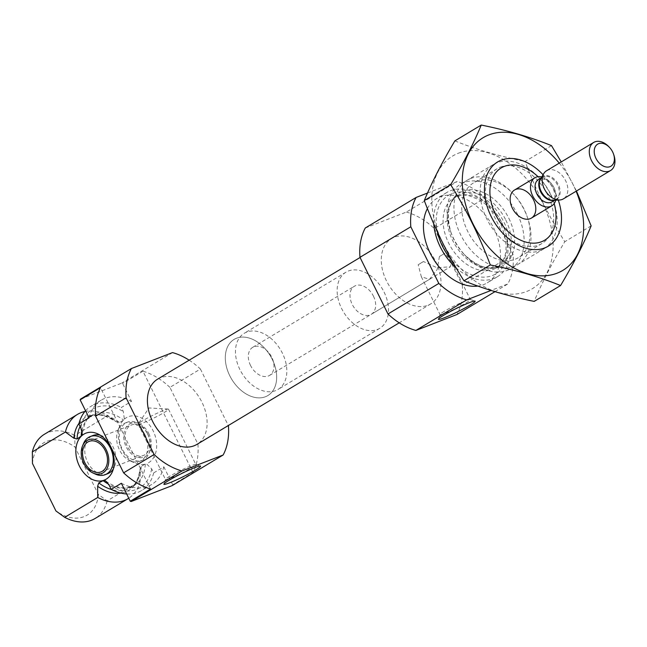 <?xml version="1.0" encoding="UTF-8"?>
<svg xmlns="http://www.w3.org/2000/svg" width="647" height="647" viewBox="0 0 647 647"><rect width="100%" height="100%" fill="white"/><g stroke="black" fill="none" stroke-linecap="round" stroke-linejoin="round"><path stroke-width="0.49" stroke-dasharray="3.23 2.43" d="M423.502 261.558A16.927 1.448 153.7 0 0 420.493 263.289A16.927 1.448 153.7 0 0 418.197 264.744L423.502 261.558L436.96 267.721L450.328 266.799L451.687 261.752L444.732 253.325L439.418 256.511A16.927 1.448 153.7 0 0 444.732 253.325M444.23 311.328A16.927 1.448 153.7 0 0 440.025 314.434A16.927 1.448 153.7 0 0 440.025 314.571A16.927 1.448 153.7 0 0 455.844 308.376A16.927 1.448 153.7 0 0 470.377 299.569A16.927 1.448 153.7 0 0 470.272 299.488A16.927 1.448 153.7 0 0 459.952 303.217A16.927 1.448 153.7 0 0 444.23 311.328M439.418 256.511L437.178 269.54L429.462 279.342L421.334 276.754L418.197 264.744M121.369 483.269A49.14 33.887 -121 0 0 151.738 484.441A49.14 33.887 -121 0 0 163.828 466.81L153.654 472.917L151.657 468.873L146.416 463.77L144.847 464.239A25.201 18.124 68.8 0 1 134.697 462.961A25.201 18.124 68.8 0 1 120.091 425.273A25.201 18.124 68.8 0 1 123.156 420.348L124.361 419.159L123.318 411.532L121.321 407.489L131.487 401.375L122.606 383.412A65.517 45.185 -121 0 0 121.676 383.145L80.568 399.086M123.156 420.348L119.517 422.54L116.606 421.957C107.119 416.328 100.18 414.056 95.78 415.156L88.049 417.614A40.947 28.242 -121 0 1 119.517 422.54M144.847 464.239L141.208 466.43L140.092 468.921L140.189 481.012L107.143 500.867L98.376 494.478L74.923 447.02L74.801 435.439L107.847 415.584L116.331 421.755A42.387 29.236 -121 0 0 79.023 423.316M150.589 489.011L100.487 387.65M89.035 417.833A49.14 33.887 -121 0 1 101.118 400.202A49.14 33.887 -121 0 1 131.487 401.375M163.828 466.81L172.709 484.773A65.517 45.185 -121 0 1 172.288 485.557M189.167 360.193A65.517 45.185 -121 0 1 200.416 369.041L169.91 387.367L197.917 444.036A65.517 45.185 -121 0 1 193.041 472.553L172.709 484.773M200.416 369.041L228.326 425.524M228.415 425.702L197.917 444.036M193.041 472.553L142.947 371.192A65.517 45.185 -121 0 1 169.91 387.367M142.947 371.192L122.606 383.412M172.514 352.599L121.676 383.145M85.541 410.772A49.14 33.887 -121 0 1 90.952 406.308A49.14 33.887 -121 0 1 121.321 407.489M153.654 472.917A49.14 33.887 -121 0 1 141.572 490.555A49.14 33.887 -121 0 1 126.658 493.968M84.903 411.508A49.14 33.887 -121 0 1 107.847 415.584M140.189 481.012A49.14 33.887 -121 0 1 128.769 498.23M44.433 434.258A49.14 33.887 -121 0 1 74.801 435.439M107.143 500.867A49.14 33.887 -121 0 1 95.052 518.506M32.471 463.478A42.176 29.091 -121 0 1 74.923 447.02M98.376 494.478A42.176 29.091 -121 0 1 55.925 510.936M157.65 379.126A38.084 26.26 -121 0 1 201.945 402.208A38.084 26.26 -121 0 1 196.882 444.416M538.045 176.704A42.176 29.091 -121 0 1 540.083 178.75A42.176 29.091 -121 0 1 550.298 193.453A42.176 29.091 -121 0 1 553.347 200.813A42.176 29.091 -121 0 1 554.188 203.57M550.492 194.302A49.14 33.887 -121 0 1 554.034 202.875A49.14 33.887 -121 0 1 543.957 248.763A49.14 33.887 -121 0 1 489.601 224.097A49.14 33.887 -121 0 1 493.337 164.524A49.14 33.887 -121 0 1 538.587 177.165A49.14 33.887 -121 0 1 550.492 194.302M517.446 214.157A49.14 33.887 -121 0 1 510.912 268.618A49.14 33.887 -121 0 1 465.67 255.977A49.14 33.887 -121 0 1 450.215 230.267A49.14 33.887 -121 0 1 460.292 184.379A49.14 33.887 -121 0 1 517.446 214.157M433.741 223.805A49.14 33.887 -121 0 1 446.818 192.474A49.14 33.887 -121 0 1 503.973 222.253A49.14 33.887 -121 0 1 497.438 276.714A49.14 33.887 -121 0 1 456.192 267.947M427.408 208.577A49.14 33.887 -121 0 1 436.652 198.58A49.14 33.887 -121 0 1 493.807 228.359A49.14 33.887 -121 0 1 487.272 282.828A49.14 33.887 -121 0 1 477.882 286.063M427.521 193.041L457.211 181.532A65.517 45.185 -121 0 1 485.104 197.974L513.111 254.635A65.517 45.185 -121 0 1 507.822 283.944L491.016 290.463M365.264 228.011L406.373 212.079L457.211 181.532M406.373 212.079A65.517 45.185 -121 0 1 434.266 228.52L485.104 197.974M434.266 228.52L462.273 285.181L513.111 254.635M494.971 291.668L507.822 283.944M462.273 285.181A65.517 45.185 -121 0 1 456.984 314.491M435.803 261.687A38.084 26.26 -121 0 1 430.74 303.896A38.084 26.26 -121 0 1 388.612 284.777A38.084 26.26 -121 0 1 391.508 238.606A38.084 26.26 -121 0 1 435.803 261.687M124.361 419.159A25.201 18.124 68.8 0 1 153.137 430.805A25.201 18.124 68.8 0 1 146.416 463.77M147.548 433.595A20.478 14.719 68.8 0 1 148.972 453.361A20.478 14.719 68.8 0 1 142.235 460.324A20.478 14.719 68.8 0 1 121.11 446.551A20.478 14.719 68.8 0 1 127.435 422.143A20.478 14.719 68.8 0 1 137.099 422.742A20.478 14.719 68.8 0 1 147.548 433.595M148.729 433.45A18.108 13.021 68.8 0 1 149.991 450.935A18.108 13.021 68.8 0 1 132.902 455.035A18.108 13.021 68.8 0 1 124.095 432.342A18.108 13.021 68.8 0 1 139.493 423.85A18.108 13.021 68.8 0 1 148.729 433.45M144.896 434.622A20.478 14.719 68.8 0 1 139.582 461.351A20.478 14.719 68.8 0 1 129.918 460.745A20.478 14.719 68.8 0 1 118.045 430.126A20.478 14.719 68.8 0 1 124.782 423.17A20.478 14.719 68.8 0 1 144.896 434.622M147.653 434.088A16.377 11.775 68.8 0 1 143.408 455.472A16.377 11.775 68.8 0 1 126.505 444.457A16.377 11.775 68.8 0 1 131.567 424.925A16.377 11.775 68.8 0 1 147.653 434.088M107.742 473.693A20.478 14.719 68.8 0 1 106.318 474.13A20.478 14.719 68.8 0 1 86.261 458.958A20.478 14.719 68.8 0 1 92.942 435.512M100.317 435.269A20.478 14.719 68.8 0 1 102.606 436.11A20.478 14.719 68.8 0 1 113.055 446.964A20.478 14.719 68.8 0 1 114.479 466.73A20.478 14.719 68.8 0 1 113.354 468.905M95.424 474.122A20.478 14.719 68.8 0 1 83.552 443.502M142.348 420.93A16.927 1.448 153.7 0 0 138.215 423.898A16.927 1.448 153.7 0 0 138.143 424.181A16.927 1.448 153.7 0 0 153.962 417.978A16.927 1.448 153.7 0 0 168.495 409.179A16.927 1.448 153.7 0 0 168.228 409.066A16.927 1.448 153.7 0 0 157.601 413.029A16.927 1.448 153.7 0 0 142.348 420.93M169.708 476.281A16.927 1.448 153.7 0 0 165.503 479.395A16.927 1.448 153.7 0 0 165.503 479.532A16.927 1.448 153.7 0 0 181.322 473.337A16.927 1.448 153.7 0 0 195.855 464.53A16.927 1.448 153.7 0 0 195.742 464.449A16.927 1.448 153.7 0 0 185.422 468.169A16.927 1.448 153.7 0 0 169.708 476.281M373.44 296.156A16.377 11.298 -121 0 1 371.265 314.313A16.377 11.298 -121 0 1 353.149 306.096A16.377 11.298 -121 0 1 354.394 286.233A16.377 11.298 -121 0 1 373.44 296.156M384.059 292.048A32.762 22.588 -121 0 1 379.7 328.352A32.762 22.588 -121 0 1 343.46 311.911A32.762 22.588 -121 0 1 345.959 272.193A32.762 22.588 -121 0 1 384.059 292.048M272.209 359.247A32.762 22.588 -121 0 1 267.858 395.56A32.762 22.588 -121 0 1 231.618 379.118A32.762 22.588 -121 0 1 234.109 339.4A32.762 22.588 -121 0 1 272.209 359.247M559.251 163.141A77.397 53.377 -121 0 1 576.121 191.221M543.068 174.747A49.14 33.887 -121 0 1 558.28 200.052M576.445 191.027L561.24 161.944M551.487 145.624L525.121 161.467C535.538 189.45 548.761 216.203 564.782 241.711C551.948 263.183 541.757 283.071 534.196 301.381M454.873 140.884C475.658 149.328 499.072 156.186 525.121 161.467M591.14 225.868L564.782 241.711M470.773 178.483A49.14 33.887 -121 0 1 512.4 192.903A49.14 33.887 -121 0 1 527.855 218.613A49.14 33.887 -121 0 1 509.933 267.486A49.14 33.887 -121 0 1 459.305 231.893A49.14 33.887 -121 0 1 470.773 178.483M458.302 153.25A77.397 53.377 -121 0 1 552.983 240.102A77.397 53.377 -121 0 1 466.123 273.778A77.397 53.377 -121 0 1 458.302 153.25M500.285 167.169A43.6 30.069 -121 0 1 546.586 192.871A43.6 30.069 -121 0 1 541.984 243.482A43.6 30.069 -121 0 1 501.837 232.265A43.6 30.069 -121 0 1 488.137 209.458A43.6 30.069 -121 0 1 497.074 168.746A43.6 30.069 -121 0 1 500.285 167.169M476.661 181.37A43.6 30.069 -121 0 1 513.597 194.157A43.6 30.069 -121 0 1 527.305 216.971A43.6 30.069 -121 0 1 518.36 257.684A43.6 30.069 -121 0 1 470.134 235.799A43.6 30.069 -121 0 1 473.45 182.939A43.6 30.069 -121 0 1 476.661 181.37M250.535 365.482A16.377 11.298 -121 0 1 252.718 347.326A16.377 11.298 -121 0 1 270.834 355.551A16.377 11.298 -121 0 1 269.589 375.414A16.377 11.298 -121 0 1 250.535 365.482M541.757 176.946A16.377 11.298 -121 0 1 555.724 200.182M239.924 369.599A32.762 22.588 -121 0 1 244.275 333.286A32.762 22.588 -121 0 1 280.515 349.736A32.762 22.588 -121 0 1 278.024 389.454A32.762 22.588 -121 0 1 239.924 369.599M229.758 375.705A32.762 22.588 -121 0 1 234.109 339.4A32.762 22.588 -121 0 1 270.349 355.842A32.762 22.588 -121 0 1 267.858 395.56A32.762 22.588 -121 0 1 229.758 375.705M608.77 146.659A16.377 11.298 -121 0 1 613.922 155.231M546.553 170.768A16.377 11.298 -121 0 1 564.677 178.984A16.377 11.298 -121 0 1 563.432 198.847M81.87 430.659A40.947 28.242 -121 0 1 92.117 415.164A40.947 28.242 -121 0 1 123.496 420.016M80.867 427.99A45.864 31.63 -121 0 1 123.318 411.532M151.657 468.873A45.864 31.63 -121 0 1 109.206 485.331M145.284 464.093A40.947 28.242 -121 0 1 134.301 485.363A40.947 28.242 -121 0 1 108.542 484.142M80.091 426.422A40.947 28.242 -121 0 1 88.049 417.614L92.117 415.164C87.499 416.684 84.215 422.984 82.258 434.064M141.208 466.43A40.947 28.242 -121 0 1 130.233 487.814A40.947 28.242 -121 0 1 111.478 489.52M140.084 469.803A42.387 29.236 -121 0 1 120.957 493.103M508.882 218.371A42.387 29.236 -121 0 1 505.542 263.75A42.387 29.236 -121 0 1 464.214 254.449A42.387 29.236 -121 0 1 450.886 232.265A42.387 29.236 -121 0 1 465.411 190.315A42.387 29.236 -121 0 1 508.882 218.371M505.792 220.029A40.947 28.242 -121 0 1 500.349 265.416A40.947 28.242 -121 0 1 455.051 244.857A40.947 28.242 -121 0 1 458.165 195.216A40.947 28.242 -121 0 1 505.792 220.029M501.716 222.479A40.947 28.242 -121 0 1 496.273 267.866A40.947 28.242 -121 0 1 450.975 247.308A40.947 28.242 -121 0 1 454.089 197.659A40.947 28.242 -121 0 1 501.716 222.479M437.404 231.974A45.864 31.63 -121 0 1 457.138 192.28A45.864 31.63 -121 0 1 501.846 223.078A45.864 31.63 -121 0 1 497.494 272.743A45.864 31.63 -121 0 1 451.735 260.134M541.054 178.127A13.102 9.034 -121 0 1 542.299 177.149L540.593 178.904A13.304 9.171 -121 0 1 557.609 183.238A13.304 9.171 -121 0 1 553.444 200.295L555.797 199.608A13.102 9.034 -121 0 1 554.35 200.246M541.272 177.763L542.299 177.149A13.102 9.034 -121 0 1 556.792 183.724A13.102 9.034 -121 0 1 555.797 199.608L554.77 200.23M538.587 179.373A13.102 9.034 -121 0 1 553.088 185.956A13.102 9.034 -121 0 1 552.085 201.84C553.581 200.424 557.56 197.966 552.368 186.74C546.982 179.073 544.208 179.397 542.809 178.855L538.587 179.373M421.334 276.754L440.025 314.571M451.687 261.76L470.377 299.569M105.744 481.02C111.664 485.153 117.39 487.426 122.906 487.838L126.715 487.806L134.301 485.363L130.233 487.814C134.916 486.188 138.199 479.888 140.092 468.921M101.118 400.202L90.952 406.308M151.738 484.441L141.572 490.555M540.083 178.75L538.587 177.165M553.347 200.813L554.034 202.875M493.337 164.524L460.292 184.379M543.957 248.763L510.912 268.618M450.215 230.267L450.886 232.265C445.969 213.995 448.395 201.646 458.165 195.216L454.089 197.659C458.084 195.224 462.977 194.553 468.776 195.653L479.152 199.745C488.024 205.042 495.141 212.936 500.495 223.417C509.116 244.881 507.709 259.69 496.273 267.866L500.349 265.416C490.078 271.02 478.036 267.365 464.214 254.449L465.67 255.977M446.818 192.474L436.652 198.58M497.438 276.714L487.272 282.828M391.508 238.606L360.064 257.506M430.74 303.896L399.223 322.837M139.493 423.85L137.099 422.742M149.991 450.935L148.972 453.361M139.582 461.351L142.235 460.324M124.782 423.17L127.435 422.143M129.918 460.745L134.697 462.961M118.045 430.126L120.091 425.273M100.956 471.93L143.408 455.472M89.116 441.391L131.567 424.925M102.606 436.11L97.826 433.902M114.479 466.73L112.441 471.59M440.025 314.434L438.415 319.141M470.272 299.488L474.987 301.065M168.228 409.066L149.004 407.95L138.215 423.898M138.143 424.181L165.503 479.532M168.495 409.179L195.855 464.53M165.503 479.395L163.885 484.102M195.742 464.449L200.465 466.026M252.718 347.326L354.394 286.233M269.589 375.414L450.336 266.807M429.462 279.342L371.265 314.313M345.959 272.193L244.275 333.286M379.7 328.352L278.024 389.454M501.837 232.265L503.034 233.527M488.137 209.458L487.587 207.816M497.074 168.746L473.45 182.939M541.984 243.482L518.36 257.684M513.597 194.157L512.4 192.903M527.305 216.971L527.855 218.613"/><path stroke-width="0.97" d="M80.155 399.87L89.035 417.833L78.869 423.947L80.867 427.99L82.266 434.064L81.91 435.617L77.066 438.998L73.879 438.213L65.396 432.042L32.35 451.897L32.471 463.478L55.925 510.936L64.684 517.325L97.729 497.47L97.632 486.269L98.756 482.888L103.965 480.228L105.744 481.012L109.206 485.331L111.203 489.375L121.369 483.269L130.249 501.231L150.589 489.011A65.517 45.185 -121 0 1 123.617 472.836L95.619 416.175A65.517 45.185 -121 0 1 100.487 387.65L80.155 399.87A65.517 45.185 -121 0 1 80.568 399.086L131.406 368.531L172.514 352.599A65.517 45.185 -121 0 1 189.167 360.193M103.965 480.228A25.201 18.124 -111.2 0 0 112.441 471.59A25.201 18.124 -111.2 0 0 97.826 433.902A25.201 18.124 -111.2 0 0 81.91 435.617M80.705 436.806A25.201 18.124 -111.2 0 0 79.395 466.058A25.201 18.124 -111.2 0 0 102.396 480.705M228.326 425.524L228.415 425.702A65.517 45.185 -121 0 1 223.126 455.011L172.288 485.557L131.187 501.498A65.517 45.185 -121 0 1 130.249 501.231M223.126 455.011L182.025 470.951A65.517 45.185 -121 0 1 154.123 454.509L123.617 472.836M154.123 454.509L126.116 397.84L95.619 416.175M182.025 470.951L131.187 501.498M126.116 397.84A65.517 45.185 -121 0 1 131.406 368.531M78.869 423.947A49.14 33.887 -121 0 1 85.541 410.772M126.658 493.968A49.14 33.887 -121 0 1 111.203 489.375M65.396 432.042A49.14 33.887 -121 0 1 77.478 414.403A49.14 33.887 -121 0 1 84.903 411.508M128.769 498.23A49.14 33.887 -121 0 1 128.098 498.651A49.14 33.887 -121 0 1 97.729 497.47M32.35 451.897A49.14 33.887 -121 0 1 44.433 434.258L77.478 414.403M128.098 498.651L95.052 518.506A49.14 33.887 -121 0 1 64.684 517.325M399.223 322.837L196.882 444.416A38.084 26.26 -121 0 1 154.754 425.297A38.084 26.26 -121 0 1 157.65 379.126L360.064 257.506M554.188 203.57A42.176 29.091 -121 0 1 525.162 241.889A42.176 29.091 -121 0 1 490.58 184.346A42.176 29.091 -121 0 1 538.045 176.704M533.581 199.931A16.377 11.298 -121 0 1 531.405 218.088A16.377 11.298 -121 0 1 513.289 209.863A16.377 11.298 -121 0 1 514.535 190.008A16.377 11.298 -121 0 1 533.581 199.931M456.192 267.947A49.14 33.887 -121 0 1 433.741 223.805M477.882 286.063A49.14 33.887 -121 0 1 434.283 260.345A49.14 33.887 -121 0 1 427.408 208.577M494.971 291.668L456.984 314.491L415.884 330.431A65.517 45.185 -121 0 1 387.982 313.989L438.82 283.435L410.813 226.773A65.517 45.185 -121 0 1 416.102 197.464L427.521 193.041M387.982 313.989L359.975 257.32L410.813 226.773M359.975 257.32A65.517 45.185 -121 0 1 365.264 228.011L416.102 197.464M443.502 315.38A20.478 1.755 153.7 0 0 438.415 319.141A20.478 1.755 153.7 0 0 457.55 311.814A20.478 1.755 153.7 0 0 474.987 301.065A20.478 1.755 153.7 0 0 462.508 305.57A20.478 1.755 153.7 0 0 443.502 315.38M491.016 290.463L466.722 299.876A65.517 45.185 -121 0 1 438.82 283.435M415.884 330.431L466.722 299.876M168.972 480.341A20.478 1.755 153.7 0 0 163.885 484.102A20.478 1.755 153.7 0 0 183.02 476.774A20.478 1.755 153.7 0 0 200.465 466.026A20.478 1.755 153.7 0 0 187.978 470.531A20.478 1.755 153.7 0 0 168.972 480.341M105.202 450.555A16.377 11.775 68.8 0 1 100.956 471.93A16.377 11.775 68.8 0 1 84.053 460.915A16.377 11.775 68.8 0 1 89.116 441.391A16.377 11.775 68.8 0 1 105.202 450.555M106.278 449.908A18.108 13.021 68.8 0 1 106.804 468.889A18.108 13.021 68.8 0 1 93.031 473.014A18.108 13.021 68.8 0 1 82.533 445.929A18.108 13.021 68.8 0 1 106.278 449.908M82.533 445.929L83.552 443.502A20.478 14.719 68.8 0 1 90.289 436.539L92.942 435.512A20.478 14.719 68.8 0 1 100.317 435.269M113.354 468.905A20.478 14.719 68.8 0 1 107.742 473.693L105.089 474.72A20.478 14.719 68.8 0 1 95.424 474.122L93.031 473.014M90.289 436.539A20.478 14.719 68.8 0 1 110.402 447.999A20.478 14.719 68.8 0 1 105.089 474.72M576.121 191.221A77.397 53.377 -121 0 1 553.905 274.263A77.397 53.377 -121 0 1 471.768 221.298A77.397 53.377 -121 0 1 488.8 134.916A77.397 53.377 -121 0 1 559.251 163.141M558.28 200.052A49.14 33.887 -121 0 1 548.349 246.127A49.14 33.887 -121 0 1 503.034 233.527A49.14 33.887 -121 0 1 487.587 207.816A49.14 33.887 -121 0 1 501.279 160.157A49.14 33.887 -121 0 1 543.068 174.747M561.24 161.944L551.487 145.624C530.702 137.18 507.288 130.322 481.239 125.049C473.685 143.351 463.487 163.238 450.66 184.71C466.341 209.539 479.556 236.284 490.313 264.963C516.363 270.236 539.784 277.094 560.561 285.537C573.388 264.065 583.586 244.178 591.14 225.868L576.445 191.027M450.66 184.71L424.295 200.554C431.848 182.252 442.047 162.357 454.873 140.884L481.239 125.049M490.313 264.963L463.956 280.798C448.266 255.977 435.051 229.224 424.295 200.554M560.561 285.537L534.196 301.381C508.146 296.1 484.732 289.241 463.956 280.798M555.724 200.182A16.377 11.298 -121 0 1 551.745 205.867A16.377 11.298 -121 0 1 532.691 195.944A16.377 11.298 -121 0 1 534.867 177.788A16.377 11.298 -121 0 1 541.757 176.946M595.976 158.402A12.859 8.872 -121 0 1 596.987 144.629A12.859 8.872 -121 0 1 609.531 147.451A12.859 8.872 -121 0 1 613.574 154.188A12.859 8.872 -121 0 1 609.167 166.918A12.859 8.872 -121 0 1 595.976 158.402M613.574 154.188L613.922 155.231A16.377 11.298 -121 0 1 610.566 170.525A16.377 11.298 -121 0 1 591.512 160.593A16.377 11.298 -121 0 1 593.687 142.445A16.377 11.298 -121 0 1 608.77 146.659L609.531 147.451M610.566 170.525L563.432 198.847A16.377 11.298 -121 0 1 559.55 199.996A16.377 11.298 -121 0 1 544.378 188.924A16.377 11.298 -121 0 1 543.723 173.655A16.377 11.298 -121 0 1 546.553 170.768L593.687 142.445M81.142 436.434A40.947 28.242 -121 0 1 81.87 430.659M108.542 484.142A40.947 28.242 -121 0 1 102.93 480.511M77.066 438.998A40.947 28.242 -121 0 1 80.091 426.422M111.478 489.52A40.947 28.242 -121 0 1 98.756 482.888M73.879 438.213A42.387 29.236 -121 0 1 79.023 423.316M120.957 493.103A42.387 29.236 -121 0 1 97.632 486.269M451.735 260.134A45.864 31.63 -121 0 1 437.404 231.974M559.55 199.996L553.444 200.295A13.304 9.171 -121 0 1 541.127 191.302A13.304 9.171 -121 0 1 540.593 178.904L543.723 173.655M554.35 200.246A13.102 9.034 -121 0 1 540.56 191.674A13.102 9.034 -121 0 1 541.054 178.127M554.77 200.23L552.085 201.84A13.102 9.034 -121 0 1 536.848 193.898A13.102 9.034 -121 0 1 538.587 179.373L541.272 177.763M534.867 177.788L514.535 190.008M551.745 205.867L531.405 218.088"/></g></svg>

